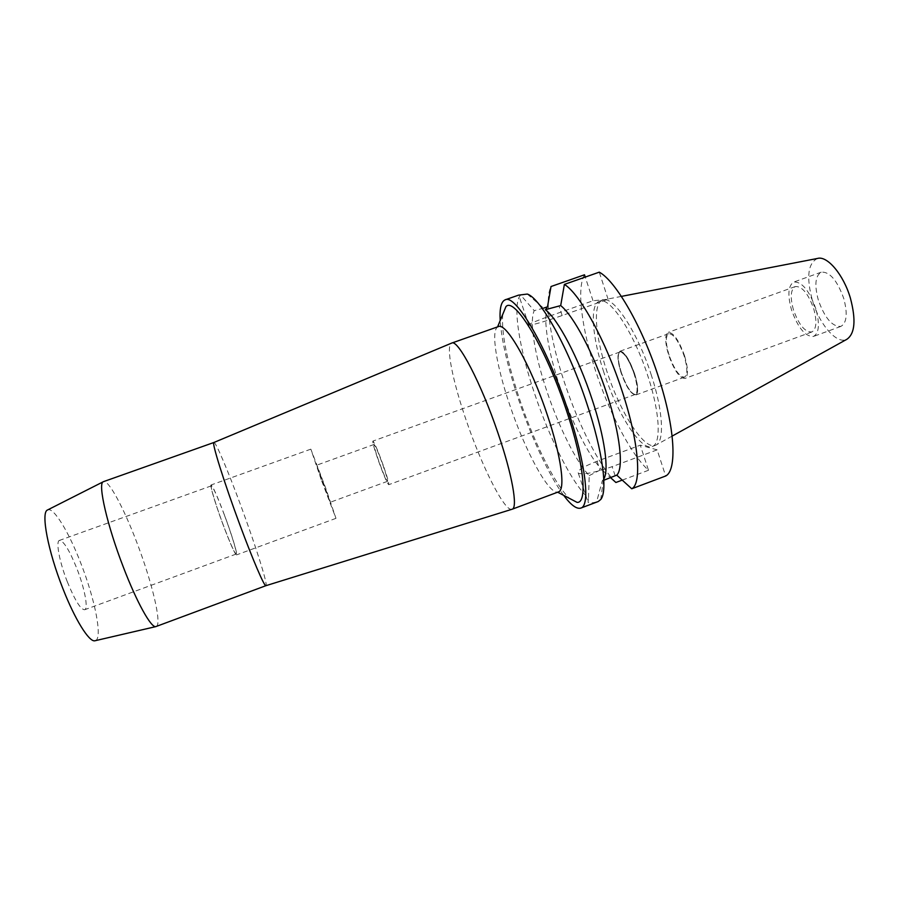 <?xml version="1.0" encoding="UTF-8"?>
<svg xmlns="http://www.w3.org/2000/svg" width="899" height="899" viewBox="0 0 899 899"><rect width="100%" height="100%" fill="white"/><g stroke="black" fill="none" stroke-linecap="round" stroke-linejoin="round"><path stroke-width="0.67" stroke-dasharray="4.5 3.37" d="M817.494 258.451C807.875 263.25 806.178 277.263 812.415 300.502C819.439 324.55 836.902 344.811 846.869 339.294M651.438 375.467C637.784 332.349 613.354 295.535 602.982 299.963L602.588 300.086C592.621 303.233 595.183 336.226 606.791 371.051C619.917 411.978 644.021 450.197 655.371 445.342L655.742 445.185C664.586 442.005 663.226 411.382 651.438 375.467M818.348 300.131C814.303 285.118 815.258 275.791 821.214 272.172C829.631 271.487 837.16 280.286 843.79 298.58C847.746 313.717 846.791 322.988 840.913 326.382C832.35 326.933 824.821 318.179 818.348 300.131M815.842 308.75C809.19 290.399 801.829 281.499 793.783 282.05C788.153 285.556 787.389 294.838 791.513 309.874C798.009 327.978 805.358 336.822 813.55 336.428C819.124 333.136 819.888 323.91 815.842 308.75M793.435 309.784C789.996 297.209 790.637 289.467 795.334 286.556C802.065 286.107 808.212 293.535 813.752 308.851C817.135 321.505 816.506 329.203 811.842 331.978C805.01 332.315 798.874 324.921 793.435 309.784M684.577 355.835C678.936 340.294 673.486 332.473 668.227 332.372C664.754 334.855 664.9 342.429 668.642 355.094C674.171 370.433 679.61 378.221 684.971 378.445C688.409 376.108 688.286 368.579 684.577 355.835M669.07 355.116C665.541 343.16 665.417 336.012 668.676 333.675C673.654 333.776 678.801 341.159 684.105 355.813C687.611 367.837 687.735 374.95 684.487 377.153C679.43 376.939 674.295 369.59 669.07 355.116M634.649 373.804C629.3 359.072 624.412 351.543 619.984 351.228C617.175 353.419 617.591 360.499 621.231 372.478C626.479 387.042 631.368 394.526 635.874 394.953C638.672 392.908 638.268 385.851 634.649 373.804M621.321 372.489C617.737 360.69 617.332 353.712 620.096 351.565C624.468 351.869 629.278 359.274 634.548 373.793C638.11 385.671 638.515 392.605 635.75 394.627C631.312 394.212 626.502 386.828 621.321 372.489M634.222 373.917C628.952 359.398 624.142 351.981 619.782 351.678C617.017 353.824 617.422 360.802 621.018 372.602C626.187 386.952 630.997 394.324 635.436 394.751C638.189 392.728 637.784 385.783 634.222 373.917M621.108 372.613C617.579 360.993 617.175 354.116 619.894 352.003C624.187 352.307 628.929 359.611 634.121 373.905C637.627 385.592 638.02 392.436 635.312 394.425C630.941 394.009 626.21 386.739 621.108 372.613M383.188 465.176C377.85 450.478 374.411 442.454 372.871 441.106C372.467 442.409 374.321 448.949 378.423 460.715C383.682 475.223 387.121 483.213 388.716 484.696C389.143 483.505 387.3 476.998 383.188 465.176M378.782 461.052C375.31 451.084 373.748 445.556 374.085 444.454C375.389 445.612 378.299 452.399 382.817 464.817C386.289 474.829 387.851 480.336 387.48 481.336C386.143 480.1 383.232 473.335 378.782 461.052M324.584 485.988L316.662 465.199L322.235 481.583L330.147 502.305L324.584 485.988M321.258 479.751L310.84 449.152L325.652 487.977L335.979 518.341L321.258 479.751M223.267 525.241C215.648 504.89 209.613 484.808 211.085 484.977C212.917 486.258 217.356 496.237 224.402 514.902C231.773 534.602 237.932 554.84 236.493 554.908C234.808 553.953 230.402 544.064 223.267 525.241M224.39 515.015C217.513 496.81 213.187 487.078 211.4 485.831C209.961 485.662 215.85 505.26 223.278 525.106C230.245 543.468 234.538 553.121 236.19 554.054C237.583 553.986 231.582 534.242 224.39 515.015M67.335 581.855C59.39 561.819 55.581 541.108 59.469 540.411C63.638 540.838 69.437 550.21 76.876 568.55C84.528 587.946 88.585 608.747 84.652 609.747C80.685 609.646 74.92 600.341 67.335 581.855M95.316 640.672C102.868 638.751 95.036 599.285 80.775 563.111C68.852 532.129 53.783 507.137 47.782 509.857M156.145 626.536C162.359 624.85 152.021 581.822 136.614 541.917C123.657 507.766 108.498 479.493 103.497 481.65M213.928 442.477C215.67 441.69 227.885 470.559 240.348 504.339C255.035 543.873 268.205 585.227 265.958 585.676M511.913 509.295C504.575 511.745 481.943 466.603 466.367 420.766C452.815 381.704 445.488 345.677 451.545 343.148M498.293 326.629L497.518 327.045C490.73 331.607 496.81 367.152 509.778 405.044C524.713 449.691 547.929 493.281 557.504 492.124L558.369 491.944M502.71 314.448C501.305 332.832 506.969 361.207 519.701 399.561C534.152 442.623 555.515 485.82 569.573 498.439M563.695 495.371C549.311 476.11 531.365 437.51 518.476 399.268C507.811 367.433 501.709 341.193 500.181 320.572M520.645 295.029C512.014 303.604 519.004 347.699 534.534 393.459C549.806 439.24 572.933 485.022 588.497 498.001L589.238 475.616C576.135 461.906 558.616 426.474 546.817 391.02C534.86 355.577 529.118 321.404 534.22 310.649L520.645 295.029L518.543 295.142M543.625 308.143L534.22 310.649M529.208 325.224L528.826 325.213C527.859 324.472 534.557 321.516 548.896 316.358L593.014 300.749L608.095 299.255L562.145 315.538C545.502 321.303 534.523 324.539 529.208 325.224M527.308 294.063L545.345 309.706M603.836 480.246L602.24 480.909L596.633 501.844C592.171 503.148 589.317 503.294 588.058 502.271L588.497 498.001M657.147 449.86L640.279 445.174L597.037 461.254C583.024 466.716 576.787 470.694 578.338 473.211L578.776 473.447C584.642 474.661 595.767 472.391 612.14 466.648L657.147 449.86L665.665 476.009M589.238 475.616L601.476 469.39L610.432 477.549M596.633 501.844L598.206 501.541M603.78 479.01L602.24 480.909M608.095 299.255L599.273 272.161M593.014 300.749L585.26 277.072M584.507 274.779C576.416 288.388 581.844 329.506 595.734 371.309C609.421 413.158 631.087 454.624 648.494 470.267L640.279 445.174M603.78 372.141C592.16 337.305 589.508 304.334 599.397 301.21C609.488 295.917 634.211 332.967 648.078 376.692C660.068 413.169 661.327 444.027 652.191 446.522C640.953 451.343 616.928 413.079 603.78 372.141M622.22 480.122L648.494 470.267M547.502 306.806C542.726 318.639 548.21 351.97 559.751 386.334C571.157 420.721 588.171 455.051 601.476 469.39M615.894 482.493C599.509 466.39 578.372 424.553 564.505 382.614C550.446 340.699 544.109 299.749 551.02 286.523M546.614 309.47L548.896 316.358M562.145 315.538L559.043 306.154M615.152 475.728L612.14 466.648M597.037 461.254L599.925 469.963M621.366 296.4L602.982 299.963M672.126 436.105L655.742 445.185M821.214 272.172L793.783 282.05M840.913 326.382L813.55 336.428M795.334 286.556L668.227 332.372M811.842 331.978L684.971 378.445M668.676 333.675L619.984 351.228M684.487 377.153L635.874 394.953M619.894 352.003L372.871 441.106M635.312 394.425L388.716 484.696M374.085 444.454L316.662 465.199M387.48 481.336L330.147 502.305M310.84 449.152L211.085 484.977M335.979 518.341L236.493 554.908M211.4 485.831L59.469 540.411M236.19 554.054L84.652 609.747M528.826 325.213L518.757 295.097M578.338 473.211L588.058 502.271M603.364 479.661L600.757 499.496M602.588 300.086L599.397 301.21M655.371 445.342L652.191 446.522"/><path stroke-width="1.35" d="M672.126 436.105L846.869 339.294C854.96 333.653 856.14 319.943 850.409 298.176C843.588 274.689 827.192 255.372 817.494 258.451L621.366 296.4M47.782 509.857L47.366 510.07C40.815 512.688 47.973 550.975 62.75 588.238C74.875 619.445 89.136 642.223 94.856 640.785L95.316 640.672M103.497 481.65L103.16 481.819C97.665 483.763 107.228 525.645 123.41 567.314C136.727 602.173 151.066 627.873 155.774 626.625L265.902 585.687C264.43 586.732 252.922 560.099 239.887 524.859C224.211 482.774 211.523 442.139 213.872 442.499L103.497 481.65M451.545 343.148L451.736 343.07C457.816 338.867 481.089 383.008 497.922 432.936C512.239 474.593 518.049 508.092 512.115 509.227L511.913 509.295M265.902 585.687L512.104 509.239L558.369 491.944C565.707 490.27 561.358 456.411 547.3 414.922C530.848 365.163 506.07 321.842 498.293 326.629L451.736 343.07L213.872 442.499M569.573 498.439L577.068 502.372C587.822 503.519 584.024 462.603 566.449 410.483C546.019 348.205 514.543 296.412 505.946 306.626L502.71 314.448M500.181 320.572C499.496 308.469 501.148 301.558 505.148 299.839C515.442 293.467 547.367 347.598 568.134 410.877C585.833 463.468 590.508 505.867 580.821 508.081C576.652 509.328 570.944 505.092 563.695 495.371M580.821 508.081L598.206 501.541L600.757 499.496C607.881 491.157 602.69 451.006 586.98 403.988C568.921 348.711 540.726 298.187 527.308 294.063L518.543 295.142L505.148 299.839M585.26 277.072L584.507 274.779L551.02 286.523L547.502 306.806L543.625 308.143M603.78 479.01C609.207 470.447 604.735 437.262 592.104 399.381C578.608 358.072 557.717 318.707 545.345 309.706L560.695 305.581C573.528 315.661 593.891 353.981 606.904 393.987C620.22 434.071 623.906 468.57 616.759 475.133L603.836 480.246M616.759 475.133L631.75 488.775L665.665 476.009C677.217 470.447 675.183 428.081 658.731 377.794C642.763 327.596 615.804 280.904 599.273 272.161L564.381 284.399C579.743 293.613 605.881 340.822 622.13 391.155C638.829 441.589 642.088 483.673 631.75 488.775M564.381 284.399L560.695 305.581M610.432 477.549L615.894 482.493L622.22 480.122M545.918 307.368L546.614 309.47M47.366 510.07L103.16 481.819M94.856 640.785L155.774 626.625M497.585 326.876L505.946 306.626M557.661 492.202L577.068 502.372"/></g></svg>
